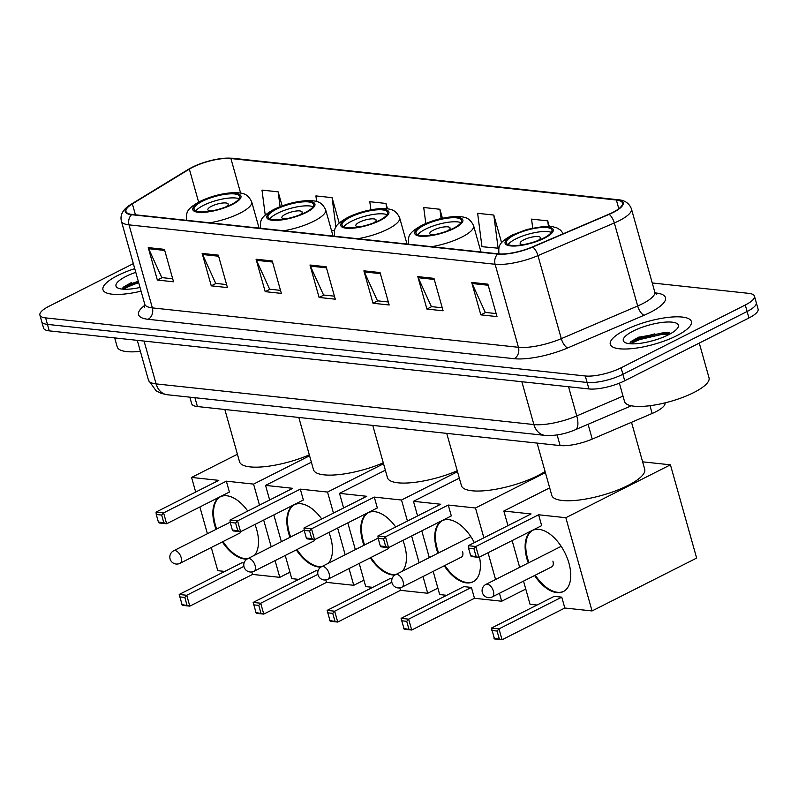 <?xml version="1.0" encoding="UTF-8"?>
<svg xmlns="http://www.w3.org/2000/svg" width="798" height="798" viewBox="0 0 798 798"><rect width="100%" height="100%" fill="white"/><g stroke="black" fill="none" stroke-linecap="round" stroke-linejoin="round"><path stroke-width="1.2" d="M664.963 402.89L664.973 402.91A26.324 7.391 164.3 0 1 652.146 413.474L592.246 439.09A26.324 7.391 164.3 0 1 560.106 445.573L197.415 406.541A26.324 7.391 164.3 0 1 191.69 403.748L189.834 397.165M632.914 343.569A35.102 9.855 -15.7 0 0 632.355 343.858M125.605 288.976A35.102 9.855 -15.7 0 0 125.047 289.265M669.482 332.886A35.102 9.855 -15.7 0 0 659.268 334.561M133.336 263.639L49.067 306.242A26.324 7.391 -15.7 0 0 39.9 315.1L43.551 328.078A26.324 7.391 -15.7 0 0 49.276 330.871L588.934 388.945A26.324 7.391 -15.7 0 0 624.714 380.776L748.933 317.983A26.324 7.391 -15.7 0 0 758.1 309.115L756.275 302.632A26.324 7.391 -15.7 0 1 747.108 311.489A26.324 7.391 -15.7 0 0 756.275 302.632L754.449 296.138A26.324 7.391 -15.7 0 0 748.724 293.355L652.255 282.971M41.725 321.594A26.324 7.391 -15.7 0 0 47.451 324.387L587.109 382.461A26.324 7.391 -15.7 0 0 622.899 374.282L747.108 311.489L622.899 374.282A26.324 7.391 -15.7 0 1 587.109 382.461L47.451 324.387A26.324 7.391 -15.7 0 1 41.725 321.594M117.645 275.539A42.114 11.82 -15.7 0 0 102.972 289.724A42.114 11.82 -15.7 0 0 141.076 291.17A42.114 11.82 -15.7 0 1 102.972 289.724A42.114 11.82 -15.7 0 1 117.645 275.539A42.114 11.82 -15.7 0 1 134.742 268.637A42.114 11.82 -15.7 0 0 117.645 275.539M624.954 330.133A42.114 11.82 -15.7 0 0 610.28 344.317A42.114 11.82 -15.7 0 0 634.949 348.277A42.114 11.82 -15.7 0 0 676.714 335.709A42.114 11.82 -15.7 0 0 691.377 321.524A42.114 11.82 -15.7 0 0 666.719 317.564A42.114 11.82 -15.7 0 0 624.954 330.133A42.114 11.82 -15.7 0 0 610.28 344.317A42.114 11.82 -15.7 0 0 634.949 348.277A42.114 11.82 -15.7 0 0 676.714 335.709A42.114 11.82 -15.7 0 0 691.377 321.524A42.114 11.82 -15.7 0 0 666.719 317.564A42.114 11.82 -15.7 0 0 624.954 330.133M192.727 167.251A28.08 7.88 164.3 0 1 230.901 158.533L616.365 200.019A28.08 7.88 164.3 0 1 622.48 202.991A28.08 7.88 164.3 0 1 608.804 214.263L532.426 246.921A28.08 7.88 164.3 0 1 498.151 253.834L132.069 214.443A28.08 7.88 164.3 0 1 125.964 211.46A28.08 7.88 164.3 0 1 132.368 203.869L189.355 169.116A28.08 7.88 164.3 0 1 192.727 167.251M192.298 167.211A28.778 8.08 -15.7 0 0 188.837 169.116L131.86 203.869A28.778 8.08 -15.7 0 0 131.55 214.702L497.623 254.103A28.778 8.08 -15.7 0 0 532.765 247.021L609.143 214.353A28.778 8.08 -15.7 0 0 616.894 199.749L231.42 158.273A28.778 8.08 -15.7 0 0 192.298 167.211M125.146 287.36A35.102 9.855 164.3 0 1 138.473 281.903M632.455 341.953A35.102 9.855 164.3 0 1 654.799 333.873M39.9 315.1A26.324 7.391 -15.7 0 0 45.626 317.893L585.283 375.978A26.324 7.391 -15.7 0 0 621.073 367.798L745.282 305.006A26.324 7.391 -15.7 0 0 754.449 296.138M433.972 278.362L443.089 310.791L426.92 309.055L417.803 276.627L433.972 278.362M487.887 284.168L497.004 316.597L480.825 314.861L471.708 282.422L487.887 284.168M272.238 260.956L281.355 293.395L265.185 291.649L256.068 259.22L272.238 260.956M218.323 255.161L227.44 287.589L211.271 285.844L202.153 253.415L218.323 255.161M164.418 249.355L173.535 281.784L157.356 280.048L148.238 247.609L164.418 249.355M380.057 272.567L389.175 304.996L373.005 303.25L363.888 270.821L380.057 272.567M326.153 266.761L335.27 299.19L319.09 297.454L309.973 265.016L326.153 266.761M549.253 226.303L547.727 220.856L531.548 219.121L532.705 227.999M387.509 208.867L385.993 203.45L369.813 201.714L370.871 209.814M339.22 223.061L332.078 197.655L315.908 195.909L316.636 201.535M282.123 205.904L278.163 191.849L261.993 190.104L265.235 215.111M501.603 242.772L493.812 215.061L477.643 213.315L481.962 246.692L498.8 248.258M442.431 218.253L439.907 209.256L423.728 207.51L425.803 223.5M319.09 297.454L323.858 295.041M334.422 296.178L323.549 295.011L310.372 266.103A7.022 5.516 -83.9 0 1 309.973 265.016M373.005 303.25L377.773 300.846M388.327 301.983L377.464 300.806L364.287 271.909A7.022 5.516 -83.9 0 1 363.888 270.821M157.356 280.048L162.124 277.634M172.687 278.771L161.814 277.604L148.637 248.697A7.022 5.516 -83.9 0 1 148.238 247.609M211.271 285.844L216.039 283.44M226.592 284.577L215.729 283.4L202.552 254.502A7.022 5.516 -83.9 0 1 202.153 253.415M265.185 291.649L269.953 289.235M280.507 290.372L269.644 289.205L256.457 260.308A7.022 5.516 -83.9 0 1 256.068 259.22M480.825 314.861L485.593 312.447M496.156 313.584L485.284 312.417L472.107 283.509A7.022 5.516 -83.9 0 1 471.708 282.422M426.92 309.055L431.688 306.641M442.242 307.779L431.379 306.612L418.192 277.714A7.022 5.516 -83.9 0 1 417.803 276.627M439.907 209.256L441.104 218.552M385.993 203.45L386.681 208.767M334.422 230.812L331.479 230.502M332.078 197.655L335.888 227.071M278.163 191.849L280.088 206.672M493.812 215.061L498.142 248.437M547.727 220.856L548.425 226.273M138.752 287.739L140.009 287.38M135.78 272.337A28.608 8.03 -15.7 0 0 125.944 276.437A28.608 8.03 -15.7 0 0 117.825 287.988A28.608 8.03 -15.7 0 0 140.039 287.47M131.381 282.592L123.77 286.891L122.264 289.105M114.693 337.913L117.236 346.95A43.87 12.309 -15.7 0 0 140.378 351.379M123.111 289.175L130.134 285.494L138.662 282.592M122.912 287.779L129.765 284.208L138.303 281.305M202.333 201.305A23.691 6.653 -15.7 0 0 194.084 209.285A23.691 6.653 -15.7 0 0 207.959 211.52A23.691 6.653 -15.7 0 0 231.45 204.448A23.691 6.653 -15.7 0 0 239.699 196.468A23.691 6.653 -15.7 0 0 225.824 194.233A23.691 6.653 -15.7 0 0 202.333 201.305M239.091 198.822A23.691 6.653 -15.7 0 0 203.47 205.365A23.691 6.653 -15.7 0 0 195.829 210.981M224.837 409.484L239.53 461.773A48.259 13.546 -15.7 0 0 309.315 454.85M225.704 206.961A10.534 2.953 -15.7 0 0 228.168 204.079A10.534 2.953 -15.7 0 0 222.004 203.091A10.534 2.953 -15.7 0 0 211.56 206.233A10.534 2.953 -15.7 0 0 207.889 209.784A10.534 2.953 -15.7 0 0 211.49 210.961M216.029 529.363A34.224 18.843 63.2 0 1 220.238 496.845A34.224 18.843 63.2 0 1 226.792 495.767A34.224 18.843 63.2 0 1 247.779 511.069M254.981 524.466A34.224 18.843 63.2 0 1 254.462 555.288M247.091 559.049A34.224 18.843 63.2 0 1 244.567 559.009A34.224 18.843 63.2 0 1 222.343 541.902M289.943 572.206L279.789 577.343L252.557 574.41L189.804 606.141L182.253 605.333L179.201 594.46L241.954 562.74L244.078 562.969M224.777 571.428L217.784 570.67L211.271 547.498M243.899 566.38L186.742 595.278L189.804 606.141L181.565 604.485M252.557 574.41L251.869 571.947M279.789 577.343L275.081 560.595M271.21 546.82L263.679 520.057M259.49 505.144L253.574 484.107L226.353 481.174L229.405 492.037L166.642 523.767L159.101 522.949L158.413 522.111L163.799 522.69L166.642 523.767L163.59 512.905L226.353 481.174M156.039 512.087L156.268 514.491L161.665 515.069L163.59 512.905L156.039 512.087L218.802 480.356L191.58 477.433L195.69 492.047M199.879 506.959L207.4 533.722M309.584 455.788L253.574 484.107M191.58 477.433L237.415 454.252M186.961 605.064L184.817 597.443L179.42 596.864M179.201 594.46L186.742 595.278L184.817 597.443M161.665 515.069L163.799 522.69M156.268 514.491L158.413 522.111M247.669 558.72A34.224 18.843 63.2 0 1 223.001 541.573M216.687 529.034A34.224 18.843 63.2 0 1 215.31 524.795A34.224 18.843 63.2 0 1 220.567 496.685M238.941 533.513A7.022 3.86 -116.8 0 0 239.5 533.323A7.022 3.86 -116.8 0 0 240.797 531.628M276.298 209.266A23.691 6.653 -15.7 0 0 268.048 217.246A23.691 6.653 -15.7 0 0 281.923 219.48A23.691 6.653 -15.7 0 0 305.415 212.408A23.691 6.653 -15.7 0 0 313.664 204.428A23.691 6.653 -15.7 0 0 299.789 202.203A23.691 6.653 -15.7 0 0 276.298 209.266M313.065 206.782A23.691 6.653 -15.7 0 0 277.445 213.325A23.691 6.653 -15.7 0 0 269.794 218.941M298.801 417.444L313.494 469.733A48.259 13.546 -15.7 0 0 383.279 462.81M299.679 214.921A10.534 2.953 -15.7 0 0 302.133 212.039A10.534 2.953 -15.7 0 0 295.968 211.051A10.534 2.953 -15.7 0 0 285.524 214.193A10.534 2.953 -15.7 0 0 281.864 217.744A10.534 2.953 -15.7 0 0 285.465 218.921M289.993 537.323A34.224 18.843 63.2 0 1 294.213 504.805A34.224 18.843 63.2 0 1 300.756 503.728A34.224 18.843 63.2 0 1 321.744 519.029M328.946 532.426A34.224 18.843 63.2 0 1 328.427 563.248M321.055 567.009A34.224 18.843 63.2 0 1 318.542 566.969A34.224 18.843 63.2 0 1 296.317 549.862M363.918 580.166L353.753 585.303L326.532 582.37L263.769 614.101L256.218 613.293L253.166 602.42L315.928 570.7L318.043 570.929M298.741 579.388L291.749 578.63L285.245 555.458M317.873 574.341L260.717 603.238L263.769 614.101L255.53 612.445M326.532 582.37L325.833 579.907M353.753 585.303L349.045 568.555M345.175 554.78L337.654 528.027M333.454 513.104L327.539 492.067L300.317 489.134L303.37 499.997L240.607 531.727L233.066 530.909L232.378 530.072L237.774 530.65L240.607 531.727L237.555 520.865L300.317 489.134M230.014 520.047L230.233 522.451L235.629 523.029L237.555 520.865L230.014 520.047L292.766 488.316L265.544 485.393L269.654 500.007M273.844 514.919L281.365 541.682M383.549 463.748L327.539 492.067M265.544 485.393L311.39 462.222M260.926 613.024L258.781 605.403L253.395 604.824M253.166 602.42L260.717 603.238L258.781 605.403M235.629 523.029L237.774 530.65M230.233 522.451L232.378 530.072M321.634 566.68A34.224 18.843 63.2 0 1 296.966 549.533M290.652 536.994A34.224 18.843 63.2 0 1 289.275 532.755A34.224 18.843 63.2 0 1 294.542 504.645M312.906 541.473A7.022 3.86 -116.8 0 0 313.464 541.283A7.022 3.86 -116.8 0 0 314.761 539.588M350.272 217.236A23.691 6.653 -15.7 0 0 342.013 225.206A23.691 6.653 -15.7 0 0 355.888 227.44A23.691 6.653 -15.7 0 0 379.379 220.368A23.691 6.653 -15.7 0 0 387.629 212.388A23.691 6.653 -15.7 0 0 373.763 210.163A23.691 6.653 -15.7 0 0 350.272 217.236M387.03 214.742A23.691 6.653 -15.7 0 0 351.409 221.285A23.691 6.653 -15.7 0 0 343.758 226.901M372.766 425.404L387.459 477.693A48.259 13.546 -15.7 0 0 457.244 470.77M373.644 222.881A10.534 2.953 -15.7 0 0 376.097 219.999A10.534 2.953 -15.7 0 0 369.933 219.011A10.534 2.953 -15.7 0 0 359.499 222.153A10.534 2.953 -15.7 0 0 355.828 225.704A10.534 2.953 -15.7 0 0 359.429 226.881M363.968 545.283A34.224 18.843 63.2 0 1 368.177 512.765A34.224 18.843 63.2 0 1 374.731 511.688A34.224 18.843 63.2 0 1 395.708 526.989M402.91 540.386A34.224 18.843 63.2 0 1 402.392 571.208M395.02 574.969A34.224 18.843 63.2 0 1 392.506 574.929A34.224 18.843 63.2 0 1 370.282 557.822M437.883 588.126L427.718 593.263L400.496 590.33L337.734 622.061L330.182 621.253L327.13 610.38L389.893 578.66L392.008 578.889M372.706 587.348L365.723 586.59L359.21 563.418M391.838 582.301L334.681 611.198L337.734 622.061L329.504 620.405M400.496 590.33L399.798 587.867M427.718 593.263L423.01 576.515M419.14 562.74L411.618 535.987M407.429 521.064L401.514 500.027L374.282 497.094L377.334 507.957L314.582 539.687L307.031 538.869L306.342 538.032L311.739 538.61L314.582 539.687L311.529 528.825L374.282 497.094M303.978 528.007L304.208 530.411L309.594 530.989L311.529 528.825L303.978 528.007L366.741 496.286L339.509 493.354L343.619 507.967M347.808 522.88L355.339 549.642M457.513 471.708L401.514 500.027M339.509 493.354L385.354 470.182M334.891 620.984L332.746 613.363L327.36 612.784M327.13 610.38L334.681 611.198L332.746 613.363M309.594 530.989L311.739 538.61M304.208 530.411L306.342 538.032M395.609 574.64A34.224 18.843 63.2 0 1 370.93 557.493M364.616 544.954A34.224 18.843 63.2 0 1 363.24 540.715A34.224 18.843 63.2 0 1 368.506 512.605M386.87 549.433A7.022 3.86 -116.8 0 0 387.439 549.243A7.022 3.86 -116.8 0 0 388.726 547.558M424.237 225.196A23.691 6.653 -15.7 0 0 415.987 233.166A23.691 6.653 -15.7 0 0 429.853 235.4A23.691 6.653 -15.7 0 0 453.344 228.328A23.691 6.653 -15.7 0 0 461.603 220.348A23.691 6.653 -15.7 0 0 447.728 218.123A23.691 6.653 -15.7 0 0 424.237 225.196M460.995 222.702A23.691 6.653 -15.7 0 0 425.374 229.245A23.691 6.653 -15.7 0 0 417.723 234.861M446.73 433.364L461.434 485.653A48.259 13.546 -15.7 0 0 489.693 490.191A48.259 13.546 -15.7 0 0 537.543 475.778A48.259 13.546 -15.7 0 0 545.074 471.478M447.608 230.841A10.534 2.953 -15.7 0 0 450.072 227.959A10.534 2.953 -15.7 0 0 443.897 226.971A10.534 2.953 -15.7 0 0 433.464 230.113A10.534 2.953 -15.7 0 0 429.793 233.664A10.534 2.953 -15.7 0 0 433.394 234.841M437.932 553.243A34.224 18.843 63.2 0 1 442.142 520.725A34.224 18.843 63.2 0 1 448.695 519.648A34.224 18.843 63.2 0 1 474.331 542.64M479.478 557.084A34.224 18.843 63.2 0 1 473.024 581.812A34.224 18.843 63.2 0 1 466.471 582.889A34.224 18.843 63.2 0 1 444.247 565.782M525.762 589.054L501.683 601.223L474.461 598.291L411.698 630.021L404.157 629.213L401.095 618.35L463.857 586.62L471.409 587.428L408.646 619.158L411.698 630.021L403.469 628.365M446.681 595.308L439.688 594.55L433.174 571.378M474.461 598.291L471.409 587.428M501.683 601.223L499.448 593.273M495.578 579.508L488.057 552.745M483.867 537.822L475.478 507.987L448.257 505.054L451.309 515.917L388.546 547.647L380.995 546.83L380.317 545.992L385.703 546.57L388.546 547.647L385.494 536.785L448.257 505.054M377.943 535.967L378.172 538.371L383.559 538.949L385.494 536.785L377.943 535.967L440.705 504.246L413.474 501.314L417.583 515.927M421.783 530.85L429.304 557.603M545.393 472.635L475.478 507.987M413.474 501.314L459.319 478.142M408.855 628.944L406.721 621.323L401.324 620.744M401.095 618.35L408.646 619.158L406.721 621.323M383.559 538.949L385.703 546.57M378.172 538.371L380.317 545.992M473.344 581.642A34.224 18.843 63.2 0 1 444.905 565.453M438.581 552.914A34.224 18.843 63.2 0 1 437.214 548.675A34.224 18.843 63.2 0 1 442.471 520.565M460.835 557.393A7.022 3.86 -116.8 0 0 461.404 557.204A7.022 3.86 -116.8 0 0 462.551 551.398M514.59 234.911A23.691 6.653 -15.7 0 0 506.341 242.891A23.691 6.653 -15.7 0 0 520.216 245.116A23.691 6.653 -15.7 0 0 543.707 238.053A23.691 6.653 -15.7 0 0 551.957 230.073A23.691 6.653 -15.7 0 0 538.081 227.839A23.691 6.653 -15.7 0 0 514.59 234.911M551.348 232.427A23.691 6.653 -15.7 0 0 515.727 238.971A23.691 6.653 -15.7 0 0 508.087 244.587M537.094 443.089L551.787 495.368A48.259 13.546 -15.7 0 0 580.046 499.907A48.259 13.546 -15.7 0 0 627.896 485.503A48.259 13.546 -15.7 0 0 644.704 469.254L631.507 422.302M537.962 240.567A10.534 2.953 -15.7 0 0 540.426 237.684A10.534 2.953 -15.7 0 0 534.261 236.697A10.534 2.953 -15.7 0 0 523.817 239.839A10.534 2.953 -15.7 0 0 520.146 243.39A10.534 2.953 -15.7 0 0 523.747 244.567M528.286 562.969A34.224 18.843 63.2 0 1 532.495 530.451A34.224 18.843 63.2 0 1 539.049 529.373A34.224 18.843 63.2 0 1 567.139 557.832A34.224 18.843 63.2 0 1 563.378 591.537A34.224 18.843 63.2 0 1 556.824 592.615A34.224 18.843 63.2 0 1 534.6 575.508M592.046 610.949L565.832 517.712L670.43 464.825L696.644 558.071L592.046 610.949L564.814 608.016L502.052 639.747L494.511 638.939L491.458 628.066L554.211 596.345L561.762 597.153L498.999 628.884L502.052 639.747L493.822 638.091M537.034 605.034L530.042 604.276L523.528 581.104M564.814 608.016L561.762 597.153M565.832 517.712L538.61 514.78L541.662 525.643L478.9 557.373L471.359 556.555L470.67 555.717L478.9 557.373L475.847 546.51L538.61 514.78M468.296 545.692L468.526 548.096L473.922 548.675L475.847 546.51L468.296 545.692L531.059 513.962L503.837 511.039L507.947 525.653M512.136 540.565L519.658 567.328M670.43 464.825L642.619 461.833M503.837 511.039L549.672 487.857M499.219 638.669L497.074 631.048L491.678 630.47M491.458 628.066L498.999 628.884L497.074 631.048M473.922 548.675L476.057 556.296M468.526 548.096L470.67 555.717M563.697 591.358A34.224 18.843 63.2 0 1 535.259 575.178M528.944 562.64A34.224 18.843 63.2 0 1 527.568 558.4A34.224 18.843 63.2 0 1 532.825 530.291M551.199 567.119A7.022 3.86 -116.8 0 0 551.757 566.929A7.022 3.86 -116.8 0 0 552.904 561.124M619.378 383.17L624.545 401.554A43.87 12.309 -15.7 0 0 650.24 405.673A43.87 12.309 -15.7 0 0 693.741 392.576A43.87 12.309 -15.7 0 0 709.023 377.803L699.267 343.09M646.061 342.342L652.754 340.716M633.253 331.03A28.608 8.03 -15.7 0 0 625.133 342.581A28.608 8.03 -15.7 0 0 668.405 334.811A28.608 8.03 -15.7 0 0 677.801 327.779A28.608 8.03 -15.7 0 0 665.263 322.123A28.608 8.03 -15.7 0 0 633.253 331.03M667.417 332.357L638.689 337.185L631.078 341.494L629.572 343.699M630.42 343.778L637.442 340.098L662.549 334.232L669.672 334.153M630.221 342.382L637.073 338.811L662.19 332.946L669.442 332.876M194.931 397.713L197.415 406.541M557.124 434.94L560.106 445.573M588.086 424.297L592.246 439.09M649.971 405.713L652.146 413.474M49.276 330.871L45.626 317.893M748.933 317.983L745.282 305.006M624.714 380.776L621.073 367.798M588.934 388.945L585.283 375.978M167.311 394.741A17.546 13.795 -83.9 0 1 156.109 383.898L533.892 424.556A35.102 9.855 -15.7 0 0 576.745 415.918A17.546 7.122 66.8 0 1 575.288 429.763C564.994 434.122 554.929 435.997 545.094 435.399L167.311 394.741L161.296 393.424L156.169 390.85L148.468 380.177A35.102 9.855 -15.7 0 0 156.109 383.898L144.069 341.075M623.019 396.127L576.745 415.918L568.545 386.751M545.094 435.399A17.546 13.795 -83.9 0 1 533.892 424.556L521.852 381.723M230.901 158.533L240.617 193.106M655.158 292.906L655.936 292.986A8.778 6.903 -83.9 0 1 655.358 293.245M655.936 292.986A43.87 12.309 164.3 0 1 650.21 312.407A43.87 12.309 164.3 0 1 644.126 315.24L567.747 347.908A43.87 12.309 164.3 0 1 514.181 358.701L148.109 319.3A43.87 12.309 164.3 0 1 144.917 305.235M609.143 214.353A8.778 3.561 66.8 0 1 614.33 222.961L637.672 305.983A35.102 9.855 -15.7 0 0 642.54 303.719A35.102 9.855 -15.7 0 0 654.759 291.908L656.445 294.422M616.894 199.749A8.778 6.903 -83.9 0 1 618.191 199.739L232.717 158.253C219.789 157.635 206.223 160.657 192.039 167.321L188.268 169.405A8.778 5.955 58.6 0 1 188.837 169.116M497.623 254.103A8.778 6.903 96.1 0 0 495.109 264.268L129.027 224.866A8.778 6.903 -83.9 0 1 131.55 214.702M532.765 247.021A8.778 3.561 66.8 0 1 537.952 255.629A35.102 9.855 164.3 0 1 495.109 264.268L518.441 347.29A35.102 9.855 -15.7 0 0 561.293 338.651L637.672 305.983A8.778 3.561 -113.2 0 0 644.126 315.24M188.268 169.405L131.281 204.158A8.778 5.955 58.6 0 1 131.86 203.869M148.109 319.3A8.778 6.903 -83.9 0 0 152.368 307.888L129.027 224.866A35.102 9.855 164.3 0 1 121.396 221.146L144.727 304.168A35.102 9.855 -15.7 0 0 152.368 307.888L518.441 347.29A8.778 6.903 -83.9 0 1 514.181 358.701M618.191 199.739C624.844 200.228 629.253 203.281 631.427 208.877A35.102 9.855 164.3 0 1 614.33 222.961L537.952 255.629L561.293 338.651A8.778 3.561 -113.2 0 0 567.747 347.908M232.717 158.253A8.778 6.903 96.1 0 0 231.42 158.273M616.365 200.019L618.819 208.717M189.355 169.116L198.632 202.133M132.368 203.869L135.441 214.802M326.452 267.839L310.372 266.103M272.537 262.033L256.457 260.308M218.632 256.228L202.552 254.502M164.717 250.432L148.637 248.697M380.367 273.634L364.287 271.909M434.272 279.44L418.192 277.714M488.186 285.245L472.107 283.509M138.692 282.711A35.102 9.855 -15.7 0 0 125.376 288.168A35.102 9.855 -15.7 0 0 123.411 289.195M232.258 204.527A25.007 7.022 -15.7 0 0 235.52 193.455A25.007 7.022 -15.7 0 0 201.525 201.226A25.007 7.022 -15.7 0 0 198.263 212.298A25.007 7.022 -15.7 0 0 232.258 204.527M259.071 228.108L251.689 201.844A33.785 9.486 164.3 0 1 239.929 213.216A33.785 9.486 164.3 0 1 209.784 222.802M230.213 522.191L173.655 550.79A7.022 3.86 63.2 0 1 175.001 550.56A7.022 3.86 63.2 0 1 181.136 557.513A7.022 3.86 63.2 0 1 179.989 563.318L239.989 532.984M306.223 212.487A25.007 7.022 -15.7 0 0 309.494 201.415A25.007 7.022 -15.7 0 0 275.49 209.186A25.007 7.022 -15.7 0 0 272.228 220.258A25.007 7.022 -15.7 0 0 306.223 212.487M333.045 236.068L325.664 209.804A33.785 9.486 164.3 0 1 313.893 221.176A33.785 9.486 164.3 0 1 283.759 230.762M304.178 530.151L247.619 558.75A7.022 3.86 63.2 0 1 248.966 558.52A7.022 3.86 63.2 0 1 255.101 565.473A7.022 3.86 63.2 0 1 253.954 571.278L313.963 540.944M380.187 220.448A25.007 7.022 -15.7 0 0 383.459 209.375A25.007 7.022 -15.7 0 0 349.464 217.146A25.007 7.022 -15.7 0 0 346.192 228.218A25.007 7.022 -15.7 0 0 380.187 220.448M407.01 244.028L399.628 217.764A33.785 9.486 164.3 0 1 387.858 229.136A33.785 9.486 164.3 0 1 357.723 238.722M378.142 538.111L321.584 566.71A7.022 3.86 63.2 0 1 322.931 566.48A7.022 3.86 63.2 0 1 329.065 573.433A7.022 3.86 63.2 0 1 327.918 579.238L387.928 548.904M454.152 228.408A25.007 7.022 -15.7 0 0 457.424 217.335A25.007 7.022 -15.7 0 0 423.429 225.106A25.007 7.022 -15.7 0 0 420.157 236.178A25.007 7.022 -15.7 0 0 454.152 228.408M480.975 251.988L473.593 225.724A33.785 9.486 164.3 0 1 461.823 237.096A33.785 9.486 164.3 0 1 431.688 246.682M470.83 536.615L395.559 574.67A7.022 3.86 63.2 0 1 396.895 574.45A7.022 3.86 63.2 0 1 403.04 581.393A7.022 3.86 63.2 0 1 401.893 587.198L461.892 556.864M544.515 238.133A25.007 7.022 -15.7 0 0 547.777 227.061A25.007 7.022 -15.7 0 0 513.782 234.831A25.007 7.022 -15.7 0 0 510.521 245.904A25.007 7.022 -15.7 0 0 544.515 238.133M561.184 546.341L485.912 584.395A7.022 3.86 63.2 0 1 487.259 584.166A7.022 3.86 63.2 0 1 493.393 591.119A7.022 3.86 63.2 0 1 492.246 596.924L552.246 566.59M663.816 332.836A35.102 9.855 -15.7 0 0 632.684 342.761A35.102 9.855 -15.7 0 0 630.719 343.798M148.468 380.177L137.276 340.337M631.348 405.783L575.288 429.763M131.281 204.158C123.092 209.116 119.8 214.772 121.396 221.146M631.427 208.877L654.759 291.908M144.727 304.168L144.608 307.19M251.689 201.844C247.629 193.615 243.2 192.478 232.148 192.727C220.986 193.585 210.213 196.508 199.849 201.495C185.345 209.645 186.483 212.916 186.642 220.128M173.655 550.79A7.022 7.022 0 0 0 176.069 564.026A7.022 7.022 0 0 0 179.989 563.318M325.664 209.804C321.594 201.575 317.165 200.438 306.123 200.687C294.951 201.545 284.188 204.468 273.814 209.465C259.31 217.615 260.447 220.876 260.617 228.088M247.619 558.75A7.022 7.022 0 0 0 250.033 571.986A7.022 7.022 0 0 0 253.954 571.278M399.628 217.764C395.559 209.535 391.13 208.398 380.087 208.647C368.915 209.505 358.152 212.428 347.778 217.425C333.275 225.575 334.412 228.836 334.581 236.048M321.584 566.71A7.022 7.022 0 0 0 324.008 579.947A7.022 7.022 0 0 0 327.918 579.238M473.593 225.724C469.523 217.495 465.094 216.358 454.052 216.607C442.89 217.465 432.117 220.388 421.743 225.385C407.239 233.535 408.377 236.797 408.546 244.008M395.559 574.67A7.022 7.022 0 0 0 397.973 587.907A7.022 7.022 0 0 0 401.893 587.198M563.298 233.724L560.645 230.193L556.934 227.889L552.625 226.672L544.406 226.333L527.009 229.425L512.107 235.101C497.603 243.25 498.74 246.522 498.9 253.734M485.912 584.395A7.022 7.022 0 0 0 488.326 597.632A7.022 7.022 0 0 0 492.246 596.924"/></g></svg>
